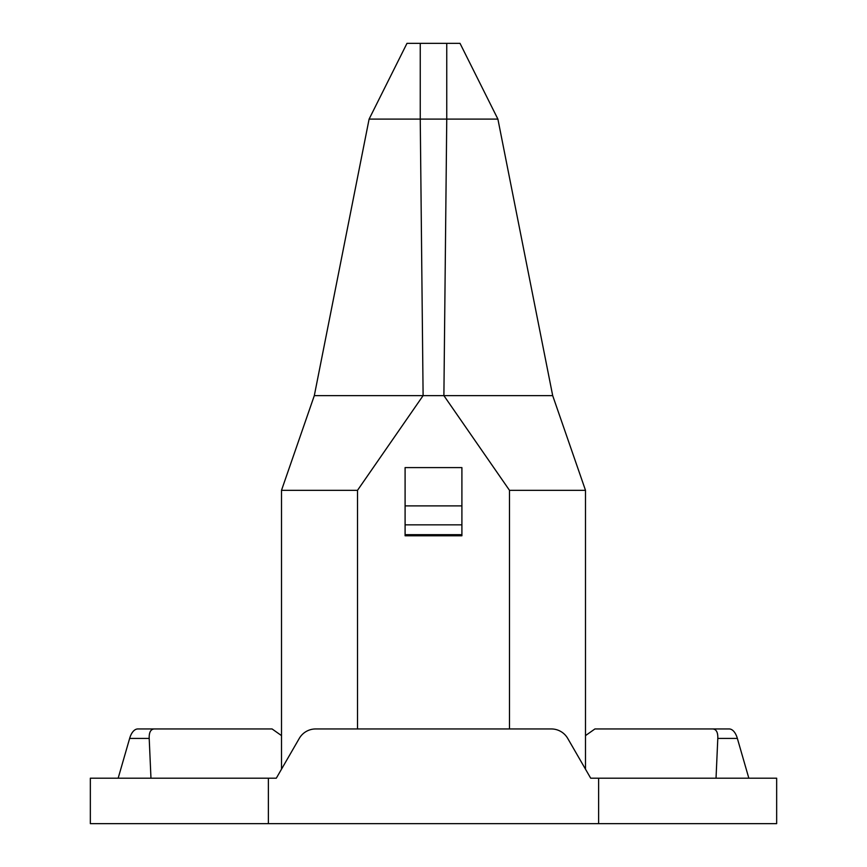 <?xml version="1.0" encoding="UTF-8"?>
<svg xmlns="http://www.w3.org/2000/svg" width="867" height="867" viewBox="0 0 867 867"><rect width="100%" height="100%" fill="white"/><g stroke="black" fill="none" stroke-linecap="round" stroke-linejoin="round"><path stroke-width="1.3" d="M268.369 823.65L90.341 823.65L90.341 778.198L276.302 778.198L299.267 738.424A18.944 18.944 0 0 1 315.664 728.952L551.336 728.952A18.944 18.944 0 0 1 567.733 738.424L590.698 778.198L776.659 778.198L776.659 823.65L268.369 823.65L268.369 778.198M547.142 823.65L645.622 823.65M384.254 823.65L482.746 823.65M221.378 823.65L319.858 823.65M357.507 728.952L357.507 490.321L423.107 395.623L552.691 395.623L585.496 490.321L509.493 490.321L443.893 395.623L446.754 119.104L497.896 119.104L460.019 43.35L446.754 43.35L446.754 119.104L420.246 119.104L420.246 43.35L446.754 43.35M509.493 728.952L509.493 490.321M405.095 535.773L461.905 535.773L461.905 467.595L405.095 467.595L405.095 535.773M405.095 505.894L461.905 505.894M585.496 769.181L585.496 490.321M552.691 395.623L497.896 119.104M281.504 769.181L281.504 490.321L314.309 395.623L423.107 395.623L420.246 119.104L369.104 119.104L406.981 43.35L420.246 43.35M314.309 395.623L369.104 119.104M281.504 490.321L357.507 490.321M748.839 778.198L737.362 738.424A18.944 9.472 90 0 0 729.158 728.952L594.925 728.952L585.496 735.606M118.161 778.198L129.638 738.424A18.944 9.472 -90 0 1 137.842 728.952L154.25 728.952C150.674 729.212 148.994 732.377 149.2 738.424L150.966 778.198M281.504 735.606L272.075 728.952L154.25 728.952M716.034 778.198L717.8 738.424C718.006 732.377 716.326 729.212 712.75 728.952M405.095 534.679L461.905 534.679M405.095 524.838L461.905 524.838M598.631 778.198L598.631 823.65M129.638 738.424L149.2 738.424M717.8 738.424L737.362 738.424"/></g></svg>
